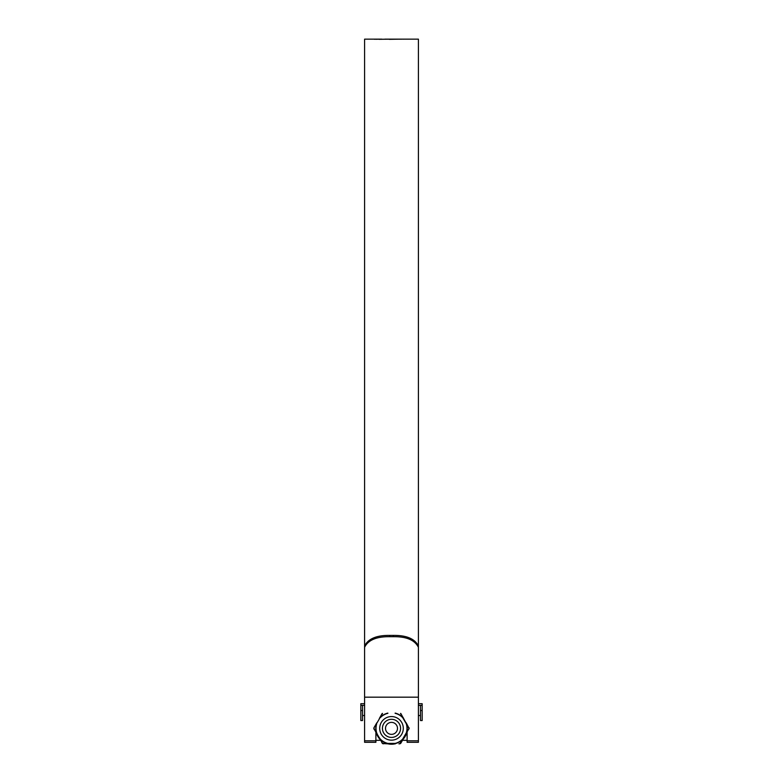 <?xml version="1.0" encoding="UTF-8"?>
<svg xmlns="http://www.w3.org/2000/svg" width="783" height="783" viewBox="0 0 783 783"><rect width="100%" height="100%" fill="white"/><g stroke="black" fill="none" stroke-linecap="round" stroke-linejoin="round"><path stroke-width="1.17" d="M422.164 710.524L422.164 720.546L420.471 720.546L420.471 710.524L422.164 710.524L422.164 705.346L420.471 705.346L420.471 710.524M418.406 703.702L422.164 703.702L422.164 705.346M364.594 705.346L360.836 705.346L360.836 703.702L364.594 703.702M420.471 705.346L418.406 705.346M360.836 710.524L360.836 720.546L362.529 720.546L362.529 710.524L360.836 710.524L360.836 705.346M362.529 705.346L362.529 710.524M385.51 728.356A5.99 5.99 0 0 0 391.5 734.356A5.99 5.99 0 0 0 397.49 728.356A5.99 5.99 0 0 0 391.5 722.366A5.99 5.99 0 0 0 385.51 728.356M400.563 728.356A9.063 9.063 0 0 1 391.5 737.42A9.063 9.063 0 0 1 382.437 728.356A9.063 9.063 0 0 1 391.5 719.303A9.063 9.063 0 0 1 400.563 728.356M418.406 647.296C414.804 640.054 406.436 636.52 393.311 636.696L393.311 635.405C406.475 635.238 414.843 638.771 418.406 646.004L418.406 742.304L407.111 742.304L407.111 732.301M393.311 636.696L389.689 636.696C376.525 636.53 368.157 640.063 364.594 647.296L364.594 697.173L418.406 697.173L418.406 39.15L413.033 39.15M375.889 732.301L375.889 740.806L364.594 740.806L364.594 39.15L380.195 39.15M403.832 39.15L401.885 39.15M375.135 39.277L374.352 39.238M379.422 39.16L376.006 39.277M378.982 39.297L390.022 39.17L378.982 39.297M380.988 39.16L381.85 39.15M389.239 39.326L399.301 39.16L389.239 39.326M399.144 39.189L400.769 39.16L399.144 39.189M400.622 39.179L402.256 39.15L400.622 39.179M403.862 39.15L403.314 39.17M413.453 39.15L405.437 39.15M375.889 740.806L375.889 742.304L364.594 742.304L364.594 740.806M393.311 635.405L389.689 635.405L389.689 636.696M364.594 647.296L364.594 646.004C368.196 638.762 376.564 635.228 389.689 635.405M406.015 39.15L412.866 39.15M411.515 39.15L407.463 39.15M408.139 39.15L409.372 39.15M400.759 713.411L406.553 723.893A15.699 15.699 0 0 1 406.553 732.829L409 728.356L402.736 717.708A15.484 15.484 0 0 0 395.102 713.303M376.652 723.952A15.484 15.484 0 0 0 376.652 732.761L378.081 736.108L373.785 728.356L376.447 732.829A15.699 15.699 0 0 1 376.447 723.893L373.922 727.818L376.799 722.836M379.364 718.393L382.241 713.411M376.995 722.934L379.549 718.51M408.912 728.689L402.893 739.162A15.699 15.699 0 0 1 395.161 743.625L387.839 743.625A15.699 15.699 0 0 1 380.107 739.162L382.505 743.273L377.709 735.413L380.264 739.015A15.484 15.484 0 0 0 387.898 743.419L395.102 743.419A15.484 15.484 0 0 0 402.736 739.015L406.348 732.761A15.484 15.484 0 0 0 406.348 723.952M376.799 733.886L376.652 732.761M395.161 713.088A15.699 15.699 0 0 1 402.893 717.561L402.736 717.708M400.495 713.44L403.636 718.393M406.201 733.886L406.348 732.761M394.064 743.85L395.102 743.419M399.927 743.605L402.736 739.015M379.364 738.33L380.264 739.015M382.505 743.273L387.898 743.419M409.078 728.904L409.078 727.818L409.078 728.904M399.819 743.85L400.759 743.312L398.899 743.85M382.241 743.312L383.181 743.85L381.781 742.519M374.088 728.033L374.088 728.689M383.073 743.605L388.936 743.85M400.495 743.273L401.219 742.519M408.912 728.033L406.201 722.836M373.922 728.904L374.382 729.697M403.636 738.33L400.759 743.312M382.505 713.44L380.107 717.561A15.699 15.699 0 0 1 387.839 713.088M418.406 740.806L407.111 740.806M376.349 733.094A15.875 15.875 0 0 0 379.824 739.113M388.025 743.85A15.875 15.875 0 0 0 394.975 743.85M403.176 739.113A15.875 15.875 0 0 0 406.651 733.094M379.706 728.356A11.794 11.794 0 0 1 391.5 716.562A11.794 11.794 0 0 1 403.294 728.356A11.794 11.794 0 0 1 391.5 740.16A11.794 11.794 0 0 1 379.706 728.356M387.898 713.303A15.484 15.484 0 0 0 380.264 717.708M379.549 738.203L376.995 733.788M388.955 743.635L394.045 743.635M403.451 738.203L406.005 733.788M406.005 722.934L403.451 718.51M420.471 715.525L418.406 715.525M364.594 715.525L362.529 715.525M407.111 740.317L402.482 740.317L407.111 740.317M380.518 740.317L375.889 740.317L380.518 740.317M405.848 39.15L404.155 39.15M404.087 39.15L403.382 39.15M402.716 39.15L384.884 39.15M381.644 39.15L379.843 39.15M412.367 39.15L410.86 39.15M407.884 39.15L406.514 39.15M406.817 732.81L403.02 739.397M395.298 743.85L387.702 743.85M379.98 739.397L376.183 732.81M378.492 736.774L378.081 736.108"/></g></svg>

